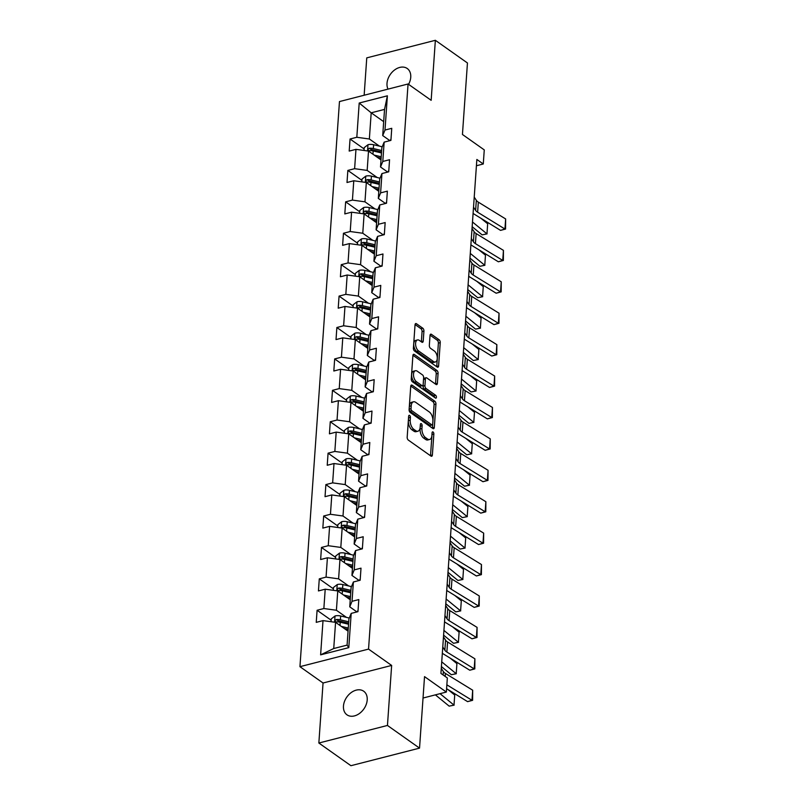 <?xml version="1.0" encoding="UTF-8"?>
<svg xmlns="http://www.w3.org/2000/svg" width="806" height="806" viewBox="0 0 806 806"><rect width="100%" height="100%" fill="white"/><g stroke="black" fill="none" stroke-linecap="round" stroke-linejoin="round"><path stroke-width="1.21" d="M409.629 415.433A1.552 0.826 75.6 0 0 409.146 415.312A1.552 0.826 75.6 0 0 408.652 416.198L407.181 437.195A2.217 1.179 75.6 0 0 408.299 440.066L430.978 456.095A2.217 1.179 75.6 0 0 431.663 456.267A2.217 1.179 75.6 0 0 432.379 455.007L433.85 434.001A1.552 0.826 75.6 0 0 433.064 431.996A1.552 0.826 75.6 0 0 432.58 431.875A1.552 0.826 75.6 0 0 432.087 432.751L431.895 435.472A7.093 3.768 75.6 0 1 429.618 439.502A7.093 3.768 75.6 0 1 427.422 438.948L425.528 437.618A7.093 3.768 75.6 0 1 421.941 428.439L422.132 425.719A1.552 0.826 75.6 0 0 421.347 423.714A1.552 0.826 75.6 0 0 420.863 423.593A1.552 0.826 75.6 0 0 420.369 424.47L420.178 427.19A7.093 3.768 75.6 0 1 417.901 431.22A7.093 3.768 75.6 0 1 415.705 430.666L413.81 429.336A7.093 3.768 75.6 0 1 410.224 420.158L410.415 417.437A1.552 0.826 75.6 0 0 409.629 415.433M408.571 84.348A14.458 10.387 -54.7 0 0 410.748 77.265A14.458 10.387 -54.7 0 0 407.221 68.5A14.458 10.387 -54.7 0 0 394.698 69.89A14.458 10.387 -54.7 0 0 387.011 83.34A14.458 10.387 -54.7 0 0 388.018 89.123M343.467 706.056A14.458 10.387 -54.7 0 0 346.983 714.831A14.458 10.387 -54.7 0 0 359.516 713.431A14.458 10.387 -54.7 0 0 367.204 699.981A14.458 10.387 -54.7 0 0 363.677 691.216A14.458 10.387 -54.7 0 0 351.154 692.606A14.458 10.387 -54.7 0 0 343.467 706.056M423.926 331.095A2.217 1.179 75.6 0 0 422.797 328.223L416.44 323.73A2.217 1.179 75.6 0 0 415.745 323.559A2.217 1.179 75.6 0 0 415.04 324.818L413.407 348.142A2.217 1.179 75.6 0 0 414.526 351.013L437.205 367.032A2.217 1.179 75.6 0 0 437.9 367.204A2.217 1.179 75.6 0 0 438.605 365.954L440.237 342.621A2.217 1.179 75.6 0 0 439.119 339.759L431.432 334.329A2.217 1.179 75.6 0 0 430.736 334.158A2.217 1.179 75.6 0 0 430.031 335.407L429.336 345.391A2.217 1.179 75.6 0 0 430.454 348.263L434.263 350.953A5.934 3.153 75.6 0 1 437.235 357.078A5.934 3.153 75.6 0 1 435.371 361.985A5.934 3.153 75.6 0 1 433.527 361.531L418.596 350.983A5.934 3.153 75.6 0 1 415.624 344.857A5.934 3.153 75.6 0 1 417.498 339.941A5.934 3.153 75.6 0 1 419.342 340.404L421.83 342.157A2.217 1.179 75.6 0 0 422.515 342.328A2.217 1.179 75.6 0 0 423.221 341.079L423.926 331.095L422.072 331.568A2.217 1.179 75.6 0 0 420.944 328.697L415.07 324.546M387.454 725.45L391.645 665.434L323.045 683.004L318.854 743.021L387.454 725.45L419.533 748.129L424.53 676.627L446.353 692.052L447.34 677.957L440.922 673.423L476.86 159.457L483.278 163.991L484.265 149.896L462.443 134.471L467.45 62.979L435.361 40.3L366.76 57.871L364.151 95.239M391.645 665.434L368.544 649.102L408.058 83.985L431.16 100.317L435.361 40.3M412.138 385.208A2.217 1.179 75.6 0 0 411.453 385.036A2.217 1.179 75.6 0 0 410.738 386.296L409.105 409.619A2.217 1.179 75.6 0 0 410.234 412.491L432.903 428.52A2.217 1.179 75.6 0 0 433.598 428.691A2.217 1.179 75.6 0 0 434.303 427.432L435.935 404.098A2.217 1.179 75.6 0 0 434.817 401.237L412.138 385.208L410.929 385.52M411.262 378.88L412.894 355.557A2.217 1.179 75.6 0 1 413.599 354.297A2.217 1.179 75.6 0 1 414.284 354.469L436.963 370.498A2.217 1.179 75.6 0 1 438.081 373.359L437.386 383.344A2.217 1.179 75.6 0 1 436.681 384.603A2.217 1.179 75.6 0 1 435.986 384.432L426.797 377.933A2.217 1.179 75.6 0 0 426.102 377.762A2.217 1.179 75.6 0 0 425.397 379.022L424.933 385.641A2.217 1.179 75.6 0 0 426.052 388.512L435.633 395.272A1.552 0.826 75.6 0 1 436.409 396.874A1.552 0.826 75.6 0 1 435.915 398.164A1.552 0.826 75.6 0 1 435.431 398.043L412.38 381.752A2.217 1.179 75.6 0 1 411.262 378.88M419.533 748.129L350.932 765.7L318.854 743.021M368.544 649.102L299.943 666.673L339.467 101.566L408.058 83.985M364.121 148.949L350.046 139.005L349.2 151.085L355.97 149.352L354.62 168.686L347.849 170.419L347.003 182.499L353.774 180.766L352.424 200.1L345.653 201.832L344.807 213.922L351.577 212.19L350.217 231.524L343.457 233.256L342.61 245.336L349.381 243.603L348.021 262.937L341.26 264.67L340.414 276.76L347.185 275.017L345.824 294.351L339.064 296.094L338.218 308.174L344.978 306.441L343.628 325.775L336.868 327.508L336.021 339.588L342.782 337.855L341.432 357.189L334.671 358.922L333.825 371.012L340.585 369.279L339.235 388.613L332.465 390.346L331.629 402.426L338.389 400.693L337.039 420.027L330.269 421.76L329.432 433.84L336.193 432.107L334.843 451.441L328.072 453.174L327.226 465.264L333.996 463.531L332.646 482.865L325.876 484.597L325.03 496.677L331.8 494.944L330.45 514.278L323.68 516.011L322.833 528.101L329.604 526.368L328.254 545.702L321.483 547.435L320.637 559.515L327.407 557.782L326.057 577.116L319.287 578.849L318.441 590.929L325.211 589.196L323.861 608.53L317.09 610.263L316.244 622.353L323.015 620.62L320.617 654.855L348.797 647.631L347.084 645.112L348.917 618.927L351.194 613.396L357.965 611.663L358.811 599.583L352.041 601.316L349.754 606.837L351.114 587.503L353.391 581.982L360.161 580.249L361.007 568.159L354.237 569.892L351.95 575.424L353.31 556.09L355.587 550.558L362.357 548.826L363.204 536.746L356.433 538.479L354.146 544.01L355.506 524.676L357.783 519.145L364.554 517.412L365.4 505.332L358.63 507.065L356.353 512.586L357.703 493.252L359.98 487.731L366.75 485.998L367.596 473.908L360.826 475.641L358.549 481.172L359.899 461.838L362.176 456.307L368.947 454.574L369.793 442.494L363.022 444.227L360.745 449.758L362.096 430.424L364.372 424.893L371.143 423.16L371.989 411.07L365.219 412.803L362.942 418.334L364.292 399L366.569 393.469L373.339 391.736L374.185 379.656L367.415 381.389L365.138 386.92L366.488 367.586L368.775 362.055L375.536 360.322L376.382 348.242L369.611 349.975L367.335 355.496L368.685 336.162L370.972 330.641L377.732 328.908L378.578 316.818L371.808 318.551L369.531 324.083L370.881 304.749L373.168 299.217L379.928 297.485L380.775 285.405L374.014 287.138L371.727 292.669L373.077 273.335L375.364 267.804L382.125 266.071L382.971 253.981L376.211 255.724L373.924 261.245L375.274 241.911L377.561 236.39L384.321 234.647L385.167 222.567L378.407 224.3L376.12 229.831L377.47 210.497L379.757 204.966L386.527 203.233L387.364 191.153L380.603 192.886L378.316 198.407L379.666 179.073L381.953 173.552L388.724 171.819L389.56 159.729L382.8 161.462L380.513 166.993L381.863 147.659L384.15 142.128L390.92 140.395L391.756 128.315L384.996 130.048L382.709 135.579L384.543 109.394L371.193 112.81L369.36 138.995L379.425 146.108M350.046 139.005L356.816 137.272L359.204 103.027L387.384 95.813L384.996 130.048M384.15 142.128L382.8 161.462M381.953 173.552L380.603 192.886M379.757 204.966L378.407 224.3M377.561 236.39L376.211 255.724M375.364 267.804L374.014 287.138M373.168 299.217L371.808 318.551M370.972 330.641L369.611 349.975M368.775 362.055L367.415 381.389M366.569 393.469L365.219 412.803M364.372 424.893L363.022 444.227M362.176 456.307L360.826 475.641M359.98 487.731L358.63 507.065M357.783 519.145L356.433 538.479M355.587 550.558L354.237 569.892M353.391 581.982L352.041 601.316M351.194 613.396L348.797 647.631M377.228 177.532L367.163 170.419L368.513 151.085L381.006 159.91M387.706 172.071L380.513 166.993M368.513 151.085L355.97 149.352M367.163 170.419L354.62 168.686M375.032 208.945L364.967 201.832L366.317 182.499L378.81 191.324M385.51 203.495L378.316 198.407M366.317 182.499L353.774 180.766M364.967 201.832L352.424 200.1M372.835 240.359L362.771 233.246L364.121 213.912L376.614 222.748M383.313 234.909L376.12 229.831M364.121 213.912L351.577 212.19M362.771 233.246L350.217 231.524M370.639 271.783L360.574 264.67L361.924 245.336L374.417 254.162M381.117 266.333L373.924 261.245M361.924 245.336L349.381 243.603M360.574 264.67L348.021 262.937M368.443 303.197L358.378 296.084L359.728 276.75L372.221 285.576M378.921 297.746L371.727 292.669M359.728 276.75L347.185 275.017M358.378 296.084L345.824 294.351M366.246 334.621L356.181 327.498L357.532 308.164L370.025 317M376.724 329.16L369.531 324.083M357.532 308.164L344.978 306.441M356.181 327.498L343.628 325.775M364.05 366.035L353.985 358.922L355.335 339.588L367.828 348.414M374.518 360.584L367.335 355.496M355.335 339.588L342.782 337.855M353.985 358.922L341.432 357.189M361.854 397.449L351.789 390.336L353.139 371.002L365.632 379.838M372.322 391.998L365.138 386.92M353.139 371.002L340.585 369.279M351.789 390.336L339.235 388.613M359.657 428.873L349.592 421.76L350.942 402.426L363.435 411.251M370.125 423.422L362.942 418.334M350.942 402.426L338.389 400.693M349.592 421.76L337.039 420.027M357.461 460.286L347.396 453.174L348.746 433.84L361.239 442.665M367.929 454.836L360.745 449.758M348.746 433.84L336.193 432.107M347.396 453.174L334.843 451.441M355.265 491.71L345.2 484.587L346.55 465.253L359.043 474.089M365.733 486.25L358.549 481.172M346.55 465.253L333.996 463.531M345.2 484.587L332.646 482.865M353.068 523.124L343.003 516.011L344.353 496.677L356.846 505.503M363.536 517.674L356.353 512.586M344.353 496.677L331.8 494.944M343.003 516.011L330.45 514.278M350.872 554.538L340.807 547.425L342.157 528.091L354.65 536.927M361.34 549.087L354.146 544.01M342.157 528.091L329.604 526.368M340.807 547.425L328.254 545.702M348.676 585.962L338.601 578.849L339.961 559.515L352.454 568.341M359.144 580.501L351.95 575.424M339.961 559.515L327.407 557.782M338.601 578.849L326.057 577.116M346.469 617.376L336.404 610.263L337.764 590.929L350.257 599.755M356.947 611.925L349.754 606.837M337.764 590.929L325.211 589.196M336.404 610.263L323.861 608.53M320.617 654.855L333.734 648.528L335.568 622.343L348.051 631.179M335.568 622.343L323.015 620.62M323.045 683.004L299.943 666.673M476.427 165.754L483.278 163.991M423.039 698.026L446.353 692.052M333.734 648.528L347.084 645.112M383.686 121.646L371.193 112.81L359.204 103.027M389.903 140.657L382.709 135.579M387.384 95.813L384.543 109.394M369.36 138.995L356.816 137.272M331.165 620.217L317.09 610.263M333.362 588.793L319.287 578.849M335.558 557.379L321.483 547.435M337.754 525.965L323.68 516.011M339.951 494.541L325.876 484.597M342.147 463.128L328.072 453.174M344.353 431.714L330.269 421.76M346.55 400.29L332.465 390.346M348.746 368.876L334.671 358.922M350.942 337.452L336.868 327.508M353.139 306.038L339.064 296.094M355.335 274.624L341.26 264.67M357.532 243.2L343.457 233.256M359.728 211.787L345.653 201.832M361.924 180.373L347.849 170.419M408.551 417.548A1.552 0.826 75.6 0 1 408.561 417.911L408.37 420.631A7.093 3.768 75.6 0 0 411.957 429.81L413.81 429.336M417.901 431.22L416.047 431.694A7.093 3.768 75.6 0 1 413.851 431.139L411.957 429.81M429.618 439.502L427.764 439.975A7.093 3.768 75.6 0 1 425.568 439.421L423.674 438.091A7.093 3.768 75.6 0 1 420.087 428.913L420.279 426.193A1.552 0.826 75.6 0 0 420.269 425.83M430.495 455.743A2.217 1.179 75.6 0 0 430.525 455.481L431.996 434.474A1.552 0.826 75.6 0 0 431.986 434.112M432.419 428.167A2.217 1.179 75.6 0 0 432.449 427.905L434.081 404.582A2.217 1.179 75.6 0 0 432.963 401.71L410.768 386.024M411.03 408.692A1.552 0.826 75.6 0 0 411.806 410.697L431.714 424.772A1.552 0.826 75.6 0 0 432.197 424.893A1.552 0.826 75.6 0 0 432.691 424.006L432.893 421.145A7.093 3.768 75.6 0 0 429.306 411.967L415.695 402.345A7.093 3.768 75.6 0 0 413.498 401.801A7.093 3.768 75.6 0 0 411.221 405.831L411.03 408.692L409.176 409.166A1.552 0.826 75.6 0 0 409.952 411.171L411.806 410.697M432.197 424.893L430.344 425.367A1.552 0.826 75.6 0 1 429.86 425.246L409.952 411.171M413.498 401.801L411.644 402.275A7.093 3.768 75.6 0 0 409.367 406.305L411.221 405.831M409.176 409.166L409.367 406.305M412.924 355.285L435.109 370.972L436.963 370.498M435.502 384.089A2.217 1.179 75.6 0 0 435.532 383.817L436.227 373.833A2.217 1.179 75.6 0 0 435.109 370.972M426.102 377.762L424.248 378.236A2.217 1.179 75.6 0 0 423.543 379.495L423.079 386.114A2.217 1.179 75.6 0 0 424.198 388.986L433.779 395.746L435.633 395.272M434.555 397.418A1.552 0.826 75.6 0 0 433.779 395.746M417.246 371.183A5.934 3.153 75.6 0 0 415.412 370.73A5.934 3.153 75.6 0 0 413.538 375.646A5.934 3.153 75.6 0 0 416.511 381.762L421.77 385.48A2.217 1.179 75.6 0 0 422.455 385.651A2.217 1.179 75.6 0 0 423.17 384.391L423.634 377.772A2.217 1.179 75.6 0 0 422.505 374.901L417.246 371.183M415.412 370.73L413.559 371.203A5.934 3.153 75.6 0 0 411.685 376.12A5.934 3.153 75.6 0 0 414.657 382.235L416.511 381.762M422.455 385.651L420.601 386.124A2.217 1.179 75.6 0 1 419.916 385.953L414.657 382.235M421.337 341.815A2.217 1.179 75.6 0 0 421.367 341.553L422.072 331.568M417.498 339.941L415.644 340.424A5.934 3.153 75.6 0 0 413.77 345.331A5.934 3.153 75.6 0 0 416.742 351.456L418.596 350.983M435.371 361.985L433.517 362.468A5.934 3.153 75.6 0 1 431.673 362.005L416.742 351.456M436.721 366.69A2.217 1.179 75.6 0 0 436.751 366.428L438.383 343.094A2.217 1.179 75.6 0 0 437.255 340.233L430.061 335.145M344.303 628.519L348.172 629.446M435.391 694.863L449.154 706.137L454.01 705.119L440.036 693.674M341.26 626.373L348.273 628.045M331.065 621.728L331.256 618.897L335.105 615.935A5.985 2.69 4 0 1 340.656 615.996L349.28 618.041M454.715 695.044L454.01 705.119L454.715 695.044L448.136 689.664M348.716 621.799L340.394 619.814A5.985 2.69 -176 0 0 336.394 619.522C334.692 620.539 334.641 621.345 336.223 621.93A5.985 2.69 4 0 1 340.223 622.232L348.545 624.217M336.394 619.522L338.238 620.822A3.053 1.37 4 0 1 339.296 620.983L348.615 623.199M335.407 621.748L336.223 621.93M454.151 705.139L449.154 706.137M358.045 610.495A5.985 2.69 -176 0 0 357.471 611.532A5.985 2.69 -176 0 0 357.471 611.683M441.275 668.345L443.371 671.579A11.294 5.068 -176 0 0 445.386 673.413L472.689 690.218L471.984 700.293L472.608 700.313L467.591 701.643L446.584 688.707M467.591 701.643L471.984 700.293L446.856 684.818M472.689 690.218L472.608 700.313M346.499 597.105L350.378 598.032M441.406 666.572L451.35 674.723L456.206 673.695L441.728 661.847M343.457 594.959L350.469 596.621M333.261 590.304L333.452 587.483L337.301 584.521A5.985 2.69 4 0 1 342.852 584.572L351.476 586.627M456.911 663.63L456.206 673.695L456.911 663.63L450.332 658.24M350.912 590.385L342.59 588.4A5.985 2.69 -176 0 0 338.591 588.098C336.888 589.126 336.837 589.932 338.419 590.516A5.985 2.69 4 0 1 342.419 590.818L350.741 592.803M338.591 588.098L340.434 589.408A3.053 1.37 4 0 1 341.492 589.559L350.812 591.785M337.603 590.335L338.419 590.516M456.347 673.715L451.35 674.723M348.696 565.691L352.575 566.608M443.602 635.148L453.546 643.299L458.402 642.281L443.925 630.423M345.653 563.535L352.665 565.207M335.457 558.89L335.649 556.059L339.507 553.097A5.985 2.69 4 0 1 345.049 553.158L353.673 555.213M459.108 632.216L458.402 642.281L459.108 632.216L452.529 626.826M353.109 558.961L344.787 556.986A5.985 2.69 -176 0 0 340.787 556.684C339.084 557.702 339.034 558.508 340.616 559.102A5.985 2.69 4 0 1 344.615 559.394L352.937 561.379M340.787 556.684L342.631 557.984A3.053 1.37 4 0 1 343.688 558.145L353.008 560.361M339.8 558.911L340.616 559.102M458.543 642.301L453.546 643.299M360.242 579.081A5.985 2.69 -176 0 0 359.667 580.119A5.985 2.69 -176 0 0 359.667 580.27M443.471 636.921L445.567 640.166A11.294 5.068 -176 0 0 447.582 641.989L474.885 658.804L474.18 668.869L474.805 668.899L469.787 670.219L442.484 653.404A16.946 7.607 4 0 1 442.333 653.313M469.787 670.219L474.18 668.869L446.877 652.064A11.294 5.068 -176 0 1 444.862 650.23L442.766 646.996M474.885 658.804L474.805 668.899M362.438 547.667A5.985 2.69 -176 0 0 361.864 548.695A5.985 2.69 -176 0 0 361.864 548.846M445.668 605.508L447.763 608.742A11.294 5.068 -176 0 0 449.778 610.575L477.081 627.38L476.376 637.455L477.001 637.486L471.984 638.805L444.68 621.99A16.946 7.607 4 0 1 444.529 621.9M471.984 638.805L476.376 637.455L449.073 620.64A11.294 5.068 -176 0 1 447.058 618.817L444.962 615.582M477.081 627.38L477.001 637.486M350.892 534.267L354.771 535.194M445.799 603.734L455.743 611.885L460.599 610.867L446.121 599.009M347.849 532.121L354.862 533.794M337.654 527.477L337.845 524.646L341.704 521.683A5.985 2.69 4 0 1 347.245 521.734L355.869 523.789M461.304 600.792L460.599 610.867L461.304 600.792L454.725 595.402M355.305 527.547L346.983 525.562A5.985 2.69 -176 0 0 342.983 525.26C341.281 526.288 341.23 527.094 342.812 527.678A5.985 2.69 4 0 1 346.812 527.98L355.134 529.965M342.983 525.26L344.827 526.57A3.053 1.37 4 0 1 345.885 526.731L355.204 528.948M341.996 527.497L342.812 527.678M460.74 610.877L455.743 611.885M353.088 502.853L356.967 503.77M447.995 572.32L457.939 580.471L462.795 579.443L448.327 567.595M350.046 500.697L357.058 502.37M339.85 496.053L340.051 493.232L343.9 490.26A5.985 2.69 4 0 1 349.451 490.32L358.065 492.375M463.5 569.379L462.795 579.443L463.5 569.379L456.921 563.988M357.501 496.133L349.179 494.149A5.985 2.69 -176 0 0 345.18 493.846C343.487 494.864 343.427 495.67 345.008 496.264A5.985 2.69 4 0 1 349.008 496.567L357.33 498.541M345.18 493.846L347.023 495.156A3.053 1.37 4 0 1 348.081 495.307L357.401 497.534M344.192 496.083L345.008 496.264M462.936 579.464L457.939 580.471M355.285 471.429L359.164 472.356M450.191 540.897L460.135 549.047L464.991 548.03L450.524 536.171M352.242 469.283L359.264 470.956M342.046 464.639L342.248 461.808L346.096 458.846A5.985 2.69 4 0 1 351.648 458.906L360.262 460.951M465.697 537.955L464.991 548.03L465.697 537.955L459.118 532.575M359.698 464.709L351.376 462.725A5.985 2.69 -176 0 0 347.376 462.432C345.683 463.45 345.623 464.256 347.205 464.84A5.985 2.69 4 0 1 351.204 465.143L359.526 467.127M347.376 462.432L349.22 463.732A3.053 1.37 4 0 1 350.278 463.893L359.597 466.11M346.389 464.659L347.205 464.84M465.133 548.05L460.135 549.047M364.634 516.243A5.985 2.69 -176 0 0 364.06 517.281A5.985 2.69 -176 0 0 364.06 517.432M447.864 574.094L449.96 577.328A11.294 5.068 -176 0 0 451.975 579.151L479.278 595.966L478.573 606.041L479.197 606.062L474.18 607.381L446.877 590.576A16.946 7.607 4 0 1 446.726 590.476M474.18 607.381L478.573 606.041L451.269 589.226A11.294 5.068 -176 0 1 449.254 587.403L447.169 584.159M479.278 595.966L479.197 606.062M366.831 484.829A5.985 2.69 -176 0 0 366.256 485.857A5.985 2.69 -176 0 0 366.256 486.018M450.06 542.67L452.156 545.914A11.294 5.068 -176 0 0 454.171 547.737L481.474 564.553L480.769 574.618L481.394 574.648L476.376 575.968L449.073 559.152A16.946 7.607 4 0 1 448.922 559.062M476.376 575.968L480.769 574.618L453.466 557.812A11.294 5.068 -176 0 1 451.451 555.979L449.365 552.745M481.474 564.553L481.394 574.648M369.027 453.405A5.985 2.69 -176 0 0 368.463 454.443A5.985 2.69 -176 0 0 368.453 454.594M452.267 511.256L454.352 514.49A11.294 5.068 -176 0 0 456.367 516.324L483.671 533.129L482.965 543.204L483.59 543.224L478.573 544.554L451.269 527.739A16.946 7.607 4 0 1 451.118 527.638M478.573 544.554L482.965 543.204L455.662 526.389A11.294 5.068 -176 0 1 453.657 524.565L451.562 521.321M483.671 533.129L483.59 543.224M357.481 440.016L361.36 440.942M452.388 509.483L462.332 517.633L467.188 516.616L452.72 504.758M354.439 437.87L361.461 439.532M344.243 433.215L344.444 430.394L348.293 427.432A5.985 2.69 4 0 1 353.844 427.482L362.458 429.538M467.893 506.541L467.188 516.616L467.893 506.541L461.314 501.151M361.894 433.296L353.572 431.311A5.985 2.69 -176 0 0 349.572 431.009C347.88 432.036 347.819 432.842 349.401 433.427A5.985 2.69 4 0 1 353.401 433.729L361.723 435.714M349.572 431.009L351.416 432.318A3.053 1.37 4 0 1 352.474 432.479L361.793 434.696M348.585 433.245L349.401 433.427M467.329 516.626L462.332 517.633M371.223 421.991A5.985 2.69 -176 0 0 370.659 423.029A5.985 2.69 -176 0 0 370.649 423.18M454.463 479.842L456.549 483.076A11.294 5.068 -176 0 0 458.564 484.9L485.867 501.715L485.162 511.78L485.786 511.81L480.769 513.13L453.466 496.325A16.946 7.607 4 0 1 453.315 496.224M480.769 513.13L485.162 511.78L457.858 494.975A11.294 5.068 -176 0 1 455.853 493.141L453.758 489.907M485.867 501.715L485.786 511.81M359.678 408.602L363.556 409.519M454.584 478.069L464.528 486.209L469.384 485.192L454.916 473.334M356.635 406.446L363.657 408.118M346.439 401.801L346.64 398.97L350.489 396.008A5.985 2.69 4 0 1 356.04 396.068L364.655 398.124M470.089 475.127L469.384 485.192L470.089 475.127L463.51 469.737M364.09 401.872L355.768 399.897A5.985 2.69 -176 0 0 351.769 399.595C350.076 400.612 350.016 401.418 351.597 402.013A5.985 2.69 4 0 1 355.597 402.315L363.919 404.29M351.769 399.595L353.612 400.894A3.053 1.37 4 0 1 354.67 401.056L363.99 403.282M350.781 401.821L351.597 402.013M469.525 485.212L464.528 486.209M373.42 390.578A5.985 2.69 -176 0 0 372.856 391.605A5.985 2.69 -176 0 0 372.856 391.756M456.659 448.418L458.755 451.662A11.294 5.068 -176 0 0 460.76 453.486L488.063 470.301L487.358 480.366L487.983 480.396L482.965 481.716L455.662 464.901A16.946 7.607 4 0 1 455.511 464.81M482.965 481.716L487.358 480.366L460.055 463.551A11.294 5.068 -176 0 1 458.05 461.727L455.954 458.493M488.063 470.301L487.983 480.396M361.874 377.178L365.753 378.105M456.78 446.645L466.724 454.796L471.581 453.778L457.113 441.92M358.831 375.032L365.853 376.704M348.635 370.387L348.837 367.556L352.685 364.594A5.985 2.69 4 0 1 358.237 364.644L366.851 366.7M472.286 443.703L471.581 453.778L472.286 443.703L465.707 438.313M366.287 370.458L357.965 368.473A5.985 2.69 -176 0 0 353.965 368.171C352.272 369.198 352.212 370.004 353.794 370.589A5.985 2.69 4 0 1 357.793 370.891L366.115 372.876M353.965 368.171L355.809 369.48A3.053 1.37 4 0 1 356.867 369.642L366.186 371.858M352.978 370.407L353.794 370.589M471.722 453.788L466.724 454.796M375.616 359.154A5.985 2.69 -176 0 0 375.052 360.191A5.985 2.69 -176 0 0 375.052 360.342M458.856 417.004L460.951 420.238A11.294 5.068 -176 0 0 462.956 422.072L490.26 438.877L489.554 448.952L490.179 448.972L485.162 450.292L457.858 433.487A16.946 7.607 4 0 1 457.707 433.386M485.162 450.292L489.554 448.952L462.251 432.137A11.294 5.068 -176 0 1 460.246 430.313L458.151 427.069M490.26 438.877L490.179 448.972M364.07 345.764L367.949 346.681M458.977 415.231L468.931 423.382L473.777 422.354L459.309 410.506M361.028 343.608L368.05 345.28M350.832 338.963L351.033 336.142L354.882 333.18A5.985 2.69 4 0 1 360.433 333.231L369.047 335.286M474.482 412.289L473.777 422.354L474.482 412.289L467.903 406.899M368.483 339.044L360.161 337.059A5.985 2.69 -176 0 0 356.161 336.757C354.469 337.774 354.408 338.58 355.99 339.175A5.985 2.69 4 0 1 359.99 339.477L368.312 341.462M356.161 336.757L358.005 338.067A3.053 1.37 4 0 1 359.063 338.218L368.382 340.444M355.174 338.994L355.99 339.175M473.918 422.374L468.931 423.382M377.812 327.74A5.985 2.69 -176 0 0 377.248 328.777A5.985 2.69 -176 0 0 377.248 328.929M461.052 385.58L463.148 388.824A11.294 5.068 -176 0 0 465.153 390.648L492.456 407.463L491.751 417.528L492.375 417.558L487.358 418.878L460.055 402.063A16.946 7.607 4 0 1 459.904 401.972M487.358 418.878L491.751 417.528L464.447 400.723A11.294 5.068 -176 0 1 462.443 398.889L460.347 395.655M492.456 407.463L492.375 417.558M366.267 314.34L370.145 315.267M461.173 383.807L471.127 391.958L475.973 390.94L461.506 379.082M363.224 312.194L370.246 313.866M353.028 307.549L353.23 304.718L357.078 301.756A5.985 2.69 4 0 1 362.629 301.817L371.244 303.862M476.678 380.875L475.973 390.94L476.678 380.875L470.1 375.485M370.679 307.62L362.357 305.645A5.985 2.69 -176 0 0 358.358 305.343C356.665 306.361 356.605 307.167 358.186 307.761A5.985 2.69 4 0 1 362.196 308.053L370.508 310.038M358.358 305.343L360.201 306.643A3.053 1.37 4 0 1 361.259 306.804L370.579 309.02M357.37 307.57L358.186 307.761M476.114 390.96L471.127 391.958M380.009 296.316A5.985 2.69 -176 0 0 379.445 297.354A5.985 2.69 -176 0 0 379.445 297.505M463.249 354.166L465.344 357.401A11.294 5.068 -176 0 0 467.349 359.234L494.652 376.039L493.947 386.114L494.582 386.134L489.554 387.464L462.251 370.649A16.946 7.607 4 0 1 462.1 370.559M489.554 387.464L493.947 386.114L466.644 369.299A11.294 5.068 -176 0 1 464.639 367.476L462.543 364.231M494.652 376.039L494.582 386.134M368.463 282.926L372.342 283.853M463.369 352.393L473.324 360.544L478.17 359.526L463.702 347.668M365.43 280.78L372.443 282.453M355.224 276.136L355.426 273.305L359.275 270.342A5.985 2.69 4 0 1 364.826 270.393L373.44 272.448M478.875 349.451L478.17 359.526L478.875 349.451L472.296 344.061M372.876 276.206L364.554 274.221A5.985 2.69 -176 0 0 360.554 273.919C358.861 274.947 358.801 275.753 360.383 276.337A5.985 2.69 4 0 1 364.393 276.639L372.704 278.624M360.554 273.919L362.408 275.229A3.053 1.37 4 0 1 363.456 275.39L372.775 277.607M359.577 276.156L360.383 276.337M478.311 359.536L473.324 360.544M382.205 264.902A5.985 2.69 -176 0 0 381.641 265.94A5.985 2.69 -176 0 0 381.641 266.091M465.445 322.753L467.54 325.987A11.294 5.068 -176 0 0 469.545 327.81L496.849 344.625L496.143 354.7L496.778 354.721L491.761 356.04L464.447 339.235A16.946 7.607 4 0 1 464.296 339.135M491.761 356.04L496.143 354.7L468.84 337.885A11.294 5.068 -176 0 1 466.835 336.052L464.74 332.818M496.849 344.625L496.778 354.721M370.659 251.512L374.538 252.429M465.566 320.979L475.52 329.13L480.376 328.102L465.898 316.244M367.627 249.356L374.639 251.029M357.421 244.712L357.622 241.891L361.471 238.919A5.985 2.69 4 0 1 367.022 238.979L375.636 241.034M481.071 318.038L480.376 328.102L481.071 318.038L474.502 312.647M375.072 244.782L366.75 242.808A5.985 2.69 -176 0 0 362.75 242.505C361.058 243.523 360.997 244.329 362.579 244.923A5.985 2.69 4 0 1 366.589 245.226L374.901 247.2M362.75 242.505L364.604 243.805A3.053 1.37 4 0 1 365.652 243.966L374.981 246.193M361.773 244.732L362.579 244.923M480.507 328.123L475.52 329.13M384.412 233.488A5.985 2.69 -176 0 0 383.837 234.516A5.985 2.69 -176 0 0 383.837 234.667M467.641 291.329L469.737 294.573A11.294 5.068 -176 0 0 471.742 296.396L499.045 313.212L498.34 323.277L498.974 323.307L493.957 324.627L466.644 307.811A16.946 7.607 4 0 1 466.493 307.721M493.957 324.627L498.34 323.277L471.036 306.461A11.294 5.068 -176 0 1 469.032 304.638L466.936 301.404M499.045 313.212L498.974 323.307M372.866 220.088L376.734 221.015M467.762 289.555L477.716 297.706L482.572 296.689L468.095 284.83M369.823 217.942L376.835 219.615M359.617 213.298L359.819 210.467L363.667 207.505A5.985 2.69 4 0 1 369.219 207.565L377.833 209.61M483.268 286.614L482.572 296.689L483.268 286.614L476.699 281.234M377.268 213.368L368.947 211.384A5.985 2.69 -176 0 0 364.947 211.091C363.254 212.109 363.194 212.915 364.786 213.499A5.985 2.69 4 0 1 368.785 213.802L377.107 215.786M364.947 211.091L366.801 212.391A3.053 1.37 4 0 1 367.848 212.552L377.178 214.769M363.969 213.318L364.786 213.499M482.703 296.709L477.716 297.706M386.608 202.064A5.985 2.69 -176 0 0 386.034 203.102A5.985 2.69 -176 0 0 386.034 203.253M469.838 259.915L471.933 263.149A11.294 5.068 -176 0 0 473.938 264.983L501.241 281.788L500.546 291.863L501.171 291.883L496.153 293.213L468.84 276.398A16.946 7.607 4 0 1 468.689 276.297M496.153 293.213L500.546 291.863L473.233 275.048A11.294 5.068 -176 0 1 471.228 273.224L469.132 269.98M501.241 281.788L501.171 291.883M375.062 188.675L378.931 189.601M469.958 258.142L479.913 266.292L484.769 265.265L470.291 253.416M372.019 186.529L379.032 188.191M361.823 181.874L362.015 179.053L365.864 176.091A5.985 2.69 4 0 1 371.415 176.141L380.029 178.197M485.474 255.2L484.769 265.265L485.474 255.2L478.895 249.81M379.465 181.954L371.153 179.97A5.985 2.69 -176 0 0 367.143 179.667C365.45 180.695 365.4 181.501 366.982 182.085A5.985 2.69 4 0 1 370.982 182.388L379.304 184.373M367.143 179.667L368.997 180.977A3.053 1.37 4 0 1 370.045 181.128L379.374 183.355M366.166 181.904L366.982 182.085M484.9 265.285L479.913 266.292M388.804 170.65A5.985 2.69 -176 0 0 388.23 171.688A5.985 2.69 -176 0 0 388.23 171.839M472.034 228.491L474.13 231.735A11.294 5.068 -176 0 0 476.134 233.559L503.438 250.374L502.743 260.439L503.367 260.469L498.35 261.789L471.047 244.974A16.946 7.607 4 0 1 470.885 244.883M498.35 261.789L502.743 260.439L475.429 243.634A11.294 5.068 -176 0 1 473.424 241.8L471.329 238.566M503.438 250.374L503.367 260.469M377.258 157.261L381.127 158.178M472.155 226.718L482.109 234.868L486.965 233.851L472.487 221.993M374.216 155.105L381.228 156.777M364.02 150.46L364.211 147.629L368.06 144.667A5.985 2.69 4 0 1 373.611 144.727L382.235 146.783M487.67 223.786L486.965 233.851L487.67 223.786L481.091 218.396M381.661 150.531L373.349 148.556A5.985 2.69 -176 0 0 369.339 148.254C367.647 149.271 367.596 150.077 369.178 150.672A5.985 2.69 4 0 1 373.178 150.964L381.5 152.949M369.339 148.254L371.193 149.553A3.053 1.37 4 0 1 372.241 149.715L381.57 151.931M368.362 150.48L369.178 150.672M487.106 233.871L482.109 234.868M391.001 139.237A5.985 2.69 -176 0 0 390.426 140.264A5.985 2.69 -176 0 0 390.426 140.415M474.23 197.077L476.326 200.311A11.294 5.068 -176 0 0 478.331 202.145L505.644 218.95L504.939 229.025L505.564 229.055L500.546 230.375L473.243 213.56A16.946 7.607 4 0 1 473.082 213.469M500.546 230.375L504.939 229.025L477.626 212.21A11.294 5.068 -176 0 1 475.621 210.386L473.525 207.152M505.644 218.95L505.564 229.055M408.37 420.631L410.224 420.158M413.851 431.139L415.705 430.666M420.279 426.193L422.132 425.719M420.087 428.913L421.941 428.439M423.674 438.091L425.528 437.618M425.568 439.421L427.422 438.948M431.996 434.474L433.85 434.001M430.525 455.481L432.379 455.007M408.561 417.911L410.415 417.437M432.963 401.71L434.817 401.237M434.081 404.582L435.935 404.098M432.449 427.905L434.303 427.432M429.86 425.246L431.714 424.772M413.075 354.781L414.284 354.469M436.227 373.833L438.081 373.359M435.532 383.817L437.386 383.344M423.543 379.495L425.397 379.022M423.079 386.114L424.933 385.641M424.198 388.986L426.052 388.512M419.916 385.953L421.77 385.48M421.367 341.553L423.221 341.079M431.673 362.005L433.527 361.531M430.223 334.631L431.432 334.329M437.255 340.233L439.119 339.759M438.383 343.094L440.237 342.621M436.751 366.428L438.605 365.954M415.231 324.042L416.44 323.73M420.944 328.697L422.797 328.223M335.014 616.006L334.581 622.212M340.223 622.232L339.991 625.476M340.656 615.996L340.394 619.814M443.371 671.579L443.139 674.985M445.386 673.413L445.174 676.425M337.21 584.592L336.777 590.788M342.419 590.818L342.197 594.062M342.852 584.572L342.59 588.4M339.407 553.178L338.973 559.374M344.615 559.394L344.394 562.638M345.049 553.158L344.787 556.986M445.567 640.166L444.862 650.23M447.582 641.989L446.877 652.064M447.763 608.742L447.058 618.817M449.778 610.575L449.073 620.64M341.603 521.754L341.17 527.96M346.812 527.98L346.59 531.225M347.245 521.734L346.983 525.562M343.799 490.34L343.366 496.536M349.008 496.567L348.786 499.811M349.451 490.32L349.179 494.149M345.996 458.916L345.562 465.122M351.204 465.143L350.983 468.387M351.648 458.906L351.376 462.725M449.96 577.328L449.254 587.403M451.975 579.151L451.269 589.226M452.156 545.914L451.451 555.979M454.171 547.737L453.466 557.812M454.352 514.49L453.657 524.565M456.367 516.324L455.662 526.389M348.192 427.502L347.759 433.709M353.401 433.729L353.179 436.973M353.844 427.482L353.572 431.311M456.549 483.076L455.853 493.141M458.564 484.9L457.858 494.975M350.388 396.089L349.955 402.285M355.597 402.315L355.375 405.559M356.04 396.068L355.768 399.897M458.755 451.662L458.05 461.727M460.76 453.486L460.055 463.551M352.585 364.665L352.151 370.871M357.793 370.891L357.572 374.135M358.237 364.644L357.965 368.473M460.951 420.238L460.246 430.313M462.956 422.072L462.251 432.137M354.781 333.251L354.348 339.447M359.99 339.477L359.768 342.721M360.433 333.231L360.161 337.059M463.148 388.824L462.443 398.889M465.153 390.648L464.447 400.723M356.977 301.827L356.544 308.033M362.196 308.053L361.965 311.297M362.629 301.817L362.357 305.645M465.344 357.401L464.639 367.476M467.349 359.234L466.644 369.299M359.174 270.413L358.741 276.619M364.393 276.639L364.161 279.884M364.826 270.393L364.554 274.221M467.54 325.987L466.835 336.052M469.545 327.81L468.84 337.885M361.37 238.999L360.937 245.195M366.589 245.226L366.357 248.47M367.022 238.979L366.75 242.808M469.737 294.573L469.032 304.638M471.742 296.396L471.036 306.461M363.577 207.575L363.143 213.781M368.785 213.802L368.554 217.046M369.219 207.565L368.947 211.384M471.933 263.149L471.228 273.224M473.938 264.983L473.233 275.048M365.773 176.161L365.34 182.358M370.982 182.388L370.75 185.632M371.415 176.141L371.153 179.97M474.13 231.735L473.424 241.8M476.134 233.559L475.429 243.634M367.969 144.748L367.536 150.944M373.178 150.964L372.946 154.208M373.611 144.727L373.349 148.556M476.326 200.311L475.621 210.386M478.331 202.145L477.626 212.21"/></g></svg>
